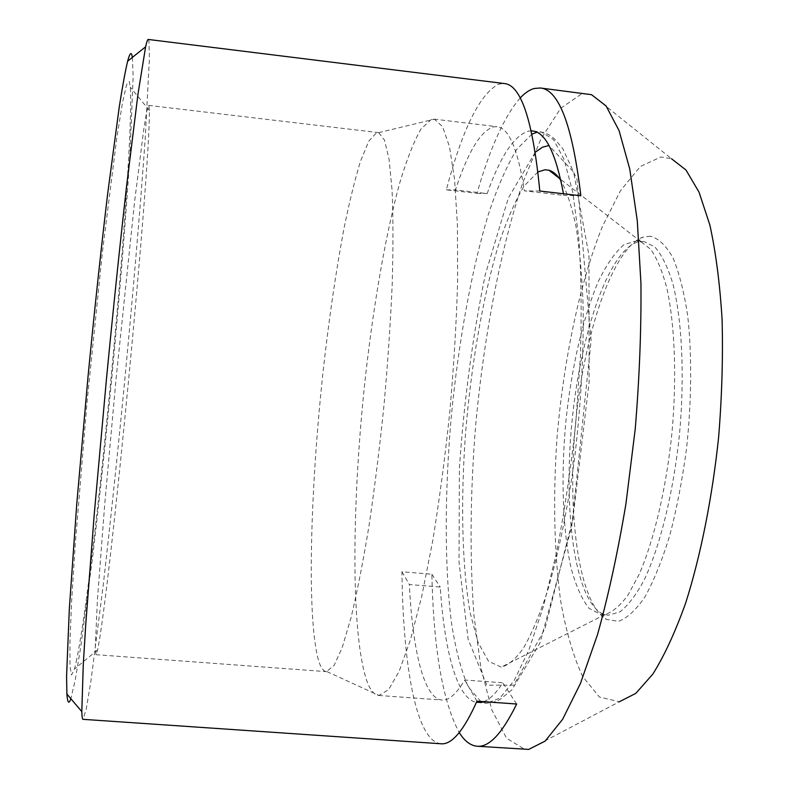 <?xml version="1.0" encoding="UTF-8"?>
<svg xmlns="http://www.w3.org/2000/svg" width="789" height="789" viewBox="0 0 789 789"><rect width="100%" height="100%" fill="white"/><g stroke="black" fill="none" stroke-linecap="round" stroke-linejoin="round"><path stroke-width="0.59" stroke-dasharray="3.94 2.96" d="M132.384 57.4L133.144 76.405L130.096 151.577C126.132 215.89 119.504 296.92 111.683 379.016C105.637 441.416 99.345 500.236 92.826 555.476L80.527 648.252L75.202 680.177L70.842 698.689M76.217 661.872C95.439 571.236 134.771 155.985 130.333 87.194L129.347 81.464L126.625 84.531L122.413 103.122L116.802 137.917L102.402 252.105L87.007 402.449L75.162 545.455L71.641 601.09L69.925 641.763L69.965 666.281L71.572 674.95L74.491 669.052L76.217 661.872M148.253 39.45L148.914 40.831L149.437 58.08L145.196 138.765C140.205 209.904 132.394 300.796 123.607 392.064C116.821 461.506 110.006 525.997 103.172 585.537L90.952 680.946L86.228 709.173L83.003 719.331M591.533 94.69L671.478 158.717L660.926 156.981L640.343 166.499L620.46 190.751L602.234 226.867C579.629 283.34 563.76 359.547 557.093 436.899C552.931 495.906 554.056 550.199 560.476 599.788C565.792 630.519 573.179 656.103 582.637 676.528L599.433 697.042L619.365 701.746L528.699 749.412M587.943 93.891L580.97 94.276L560.624 108.379L540.958 138.972L522.86 182.466C500.295 249.393 483.864 336.804 475.649 425.508C470.205 493.105 469.623 556.235 473.903 614.897L480.807 667.287L491.685 709.558L506.528 738.218L525.02 749.501M650.471 236.227L643.025 237.085C612.333 248.318 584.028 334.26 575.566 423.535C566.896 512.781 578.337 602.54 606.337 619.404L618.458 621.347C627.117 618.221 635.954 610.055 644.968 596.849C653.864 580.763 662.129 560.308 669.753 535.494C676.775 508.629 682.377 479.604 686.558 448.418C691.628 401.177 691.973 354.636 687.732 316.133C684.132 292.216 679.201 272.747 672.928 257.727C666.084 245.596 658.598 238.426 650.471 236.227M643.992 241.493L636.871 242.253C607.461 252.776 580.083 336.242 571.847 423.17C563.395 510.079 574.402 597.234 601.277 613.161L608.023 615.252L619.72 612.008C627.886 605.755 636.042 595.074 644.179 579.954C660.176 546.294 673.559 492.099 679.556 433.703C684.813 375.229 682.012 319.417 672.731 283.241C667.632 266.81 661.675 254.719 654.85 246.977L643.992 241.493M520.158 98.014C504.437 116.121 490.058 147.898 477 193.344L446.318 189.833C462.512 128.854 479.998 93.615 498.776 84.107L504.339 83.545M440.972 743.771C416 741.413 402.982 664.861 401.946 571.759L431.869 574.224C433.536 648.992 442.668 701.776 459.257 732.577M431.465 119.336L420.971 128.982C413.742 141.803 406.621 159.94 399.599 183.403C385.841 233.791 374.006 301.99 365.78 373.72C351.845 498.766 350.286 633.981 367.112 681.657C370.396 690.375 374.292 694.981 378.789 695.464L388.543 689.734L399.126 671.36L410.398 640.007L421.77 596.178L432.599 541.51C439.335 500.473 445.085 457.127 449.838 411.463C453.853 365.731 456.456 322.08 457.64 280.519L457.413 224.786L454.582 179.596L449.483 146.665L442.58 126.615L434.374 119.169L431.465 119.336M318.352 659.851C306.674 617.106 310.294 489.683 323.125 371.224C328.885 319.594 335.769 272.392 343.757 229.599C349.172 202.911 354.705 180.247 360.376 161.607L368.719 141.241L376.57 132.68L378.681 132.68L384.49 140.077L389.066 159.171L392.064 190.11C393.198 216.423 393.247 247.716 392.212 284.001C390.525 322.484 387.793 362.871 383.996 405.142C379.677 447.373 374.686 487.533 369.025 525.642C363.137 561.462 357.131 592.174 351.016 617.787L342.189 647.601L334.063 665.472L326.36 671.636C323.214 671.271 320.541 667.346 318.352 659.851M531.263 130.875L528.955 131.043C514.477 134.958 500.551 155.798 487.168 193.581L455.46 189.952C467.877 151.952 480.619 130.905 493.687 126.812L496.962 126.684C508.767 127.749 517.909 149.131 524.399 190.839L563.75 195.366L563.474 193.759M483.746 701.658C489.782 699.468 496.123 693.186 502.79 682.82L464.691 680.01C456.456 693.965 448.872 700.632 441.948 700.011C423.772 698.502 412.548 649.919 409.353 584.531L440.242 587.046C444.434 650.905 456.93 698.778 476.418 702.417M537.94 171.933L524.123 185.997C514.99 201.215 506.36 221.157 498.234 245.843C482.631 298.193 471.092 365.8 465.52 433.654C460.598 501.37 461.92 566.512 470.234 613.161L478.085 642.473L488.509 661.192L501.212 667.149C508.313 665.383 515.779 658.973 523.6 647.907C531.51 634.09 539.301 615.726 546.964 592.795C558.188 555.466 567.912 508.264 574.806 456.496C581.079 403.09 583.84 352.397 583.081 304.436C581.917 274.562 579.53 248.446 575.931 226.078C571.729 206.254 566.719 191.076 560.88 180.543M401.946 571.759L409.353 584.531M476.96 701.165L464.691 680.01M516.647 704.025L502.79 682.82M431.869 574.224L440.242 587.046M539.814 191.037L524.399 190.839M446.318 189.833L455.46 189.952M580.862 195.761L563.75 195.366M477 193.344L487.168 193.581M637.137 240.734L623.921 244.669C615.075 252.352 606.623 264.463 598.545 281.012C582.963 317.079 571.256 368.798 565.752 422.588C560.92 476.448 562.577 529.449 571.019 567.824C575.802 585.596 581.799 599.098 589.018 608.329L601.149 614.7L605.074 614.513C612.471 612.165 620.055 605.784 627.827 595.36L639.208 574.274C654.042 540.268 666.291 488.292 671.962 432.786C676.952 377.201 674.812 323.855 666.725 287.64C662.237 271.002 656.921 258.24 650.767 249.373L640.855 241.651L637.137 240.734M148.934 105.716L149.377 110.45C150.344 171.026 110.085 590.557 97.619 649.84L95.952 654.683L95.222 648.745L97.412 599.916L104.71 504.447L116.013 379.43L134.564 201.806L143.805 128.992L146.813 111.071L148.934 105.716M482.207 702.141L486.655 703.226L499.891 698.127L514.211 680.443L528.955 649.771L543.355 606.623L556.521 552.576C564.431 511.923 570.832 468.913 575.723 423.545L580.428 356.431C581.769 312.868 581.207 273.27 578.761 237.657L572.834 192.555L564.184 159.634L553.503 139.554L541.471 132.029L536.905 132.246M531.973 134.1L516.884 149.16C506.913 165.572 497.464 187.111 488.539 213.799C471.339 270.4 458.281 343.452 451.17 417.894C444.71 492.346 444.434 565.654 451.416 622.373C455.539 649.091 461.141 670.581 468.222 686.834L480.748 701.441M535.297 152.218L508.363 197.931L485.334 274.473C472.7 335.976 464.06 400.427 459.425 467.828L459.02 562.064L468.104 639.169L486.833 685.168L513.836 685.168L544.943 628.675L572.804 519.379L589.117 382.054L588.969 255.34L573.662 172.15L548.986 145.511M601.277 613.161L606.337 619.404M636.871 242.253L643.025 237.085M326.962 671.626L379.065 695.484M378.681 132.68L434.374 119.169M378.789 695.464L441.948 700.011M477.739 702.585L486.655 703.226C493.312 702.674 498.175 701.086 501.222 698.482L511.883 689.882L539.873 643.183L571.65 527.072L591.119 340.621L577.035 179.576L562.853 148.736L556.077 140.698C552.3 136.26 547.428 133.38 541.471 132.029L532.595 130.964M434.098 119.139L496.962 126.684M601.149 614.7L608.023 615.252M637.039 240.714L643.893 241.483M640.855 241.651L559.342 178.324M605.074 614.513L501.212 667.149M95.952 654.683L326.36 671.636M148.667 105.381L378.099 132.562M149.377 110.45L130.333 87.194M97.619 649.84L74.491 669.052"/><path stroke-width="1.18" d="M70.842 698.689C68.86 704.528 67.548 702.979 66.897 694.054L66.582 676.143L69.333 608.842L76.75 504.082L88.013 376.738C94.424 310.738 101.248 247.253 107.708 193.413L119.277 106.821C122.542 86.109 125.323 70.911 127.631 61.207C129.504 54.204 130.895 52.025 131.793 54.688L132.384 57.4M459.257 732.577C464.543 741.078 470.5 745.625 477.138 746.236C489.131 747.43 502.297 733.356 516.647 704.025L476.96 701.165C463.754 730.683 451.752 744.885 440.972 743.771L83.003 719.331C82.372 719.321 81.967 716.747 81.809 711.609L83.299 663.914L85.814 623.379L94.335 513.166L106.505 378.513C113.271 308.647 120.293 241.493 126.743 184.754L138.006 93.911L145.61 46.807C146.744 41.787 147.622 39.342 148.253 39.45L504.339 83.545C521.095 84.926 532.92 120.756 539.814 191.037L580.862 195.761C572.459 125.55 558.937 89.621 540.307 87.993L534.143 88.486C529.498 89.808 524.843 92.984 520.158 98.014M619.365 701.746L635.786 693.393L652.819 674.122C664.269 655.866 675.206 632.216 685.621 603.161C700.563 556.186 712.181 498.342 718.621 437.264C721.925 396.443 723.079 357.19 722.093 319.486C719.884 283.665 715.82 252.224 709.903 225.161L699.064 192.21L686.006 170.039L671.478 158.717M477.138 746.236L528.699 749.412L545.12 741.118L562.606 719.321L580.388 683.59L597.569 634.455C608.418 595.527 617.866 552.004 625.924 503.885L635.204 429.255C639.425 378.454 641.339 329.822 640.944 283.35L637.275 220.644L629.77 169.132L619.099 130.678L606.08 105.953L591.533 94.69L540.307 87.993M563.474 193.759C555.821 153.105 545.534 132.167 532.595 130.964L531.263 130.875M476.418 702.417L483.746 701.658M560.88 180.543C557.113 174.803 553.119 171.371 548.907 170.217L544.952 169.773L537.94 171.933M536.905 132.246L531.973 134.1M480.748 701.441L482.207 702.141M548.986 145.511L542.546 147.168L535.297 152.218M66.897 694.054L81.809 711.609M127.631 61.207L145.61 46.807M559.342 178.324L548.907 170.217"/></g></svg>
